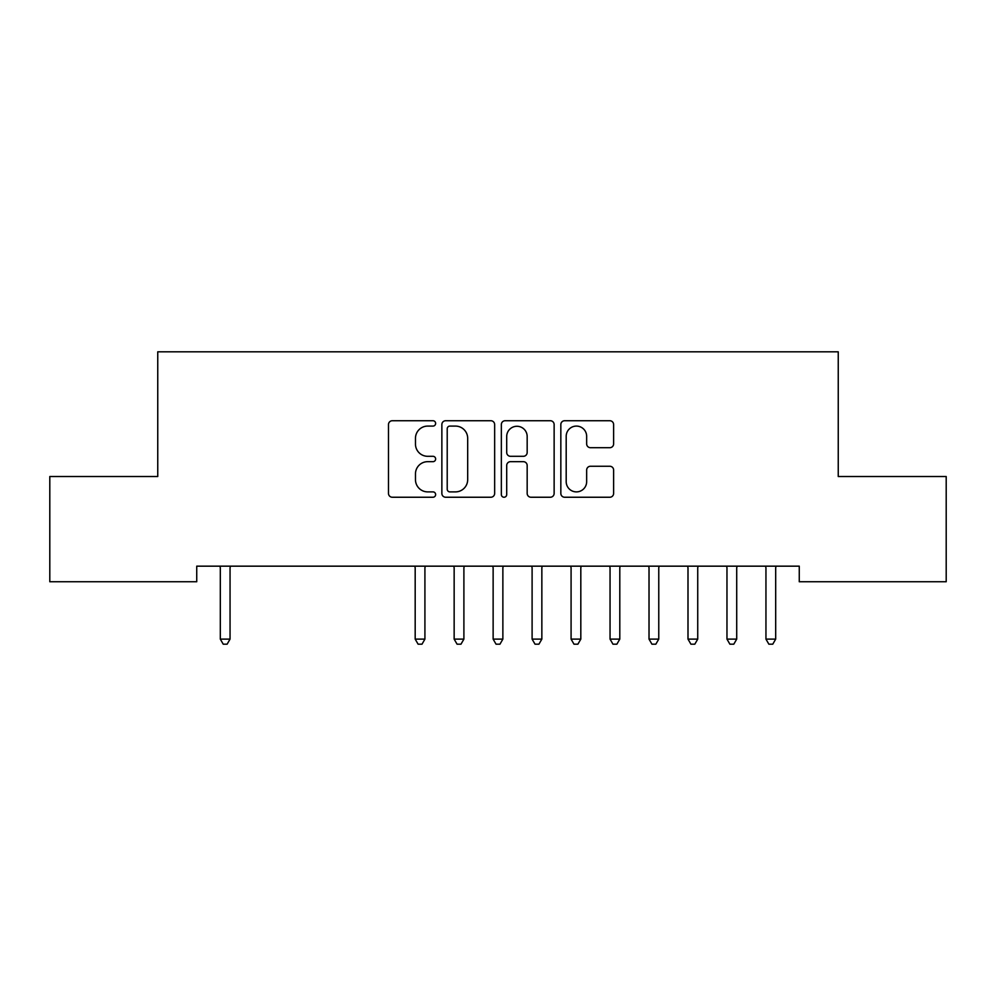 <?xml version="1.0" encoding="UTF-8"?>
<svg xmlns="http://www.w3.org/2000/svg" width="996" height="996" viewBox="0 0 996 996"><rect width="100%" height="100%" fill="white"/><g stroke="black" fill="none" stroke-linecap="round" stroke-linejoin="round"><path stroke-width="1.49" d="M435.638 423.412A2.677 2.677 0 0 0 432.961 420.735L392.324 420.735A3.822 3.822 0 0 0 388.49 424.557L388.49 493.418A3.822 3.822 0 0 0 392.324 497.241L432.961 497.241A2.677 2.677 0 0 0 435.638 494.564A2.677 2.677 0 0 0 432.961 491.887L427.707 491.887A12.238 12.238 0 0 1 415.469 479.649L415.469 473.909A12.238 12.238 0 0 1 427.707 461.671L432.961 461.671A2.677 2.677 0 0 0 435.638 458.982A2.677 2.677 0 0 0 432.961 456.305L427.707 456.305A12.238 12.238 0 0 1 415.469 444.067L415.469 438.327A12.238 12.238 0 0 1 427.707 426.089L432.961 426.089A2.677 2.677 0 0 0 435.638 423.412M609.801 447.702A3.822 3.822 0 0 0 613.623 443.88L613.623 424.557A3.822 3.822 0 0 0 609.801 420.735L564.657 420.735A3.822 3.822 0 0 0 560.835 424.557L560.835 493.418A3.822 3.822 0 0 0 564.657 497.241L609.801 497.241A3.822 3.822 0 0 0 613.623 493.418L613.623 470.087A3.822 3.822 0 0 0 609.801 466.253L590.479 466.253A3.822 3.822 0 0 0 586.656 470.087L586.656 481.653A10.234 10.234 0 0 1 576.423 491.887A10.234 10.234 0 0 1 566.189 481.653L566.189 436.323A10.234 10.234 0 0 1 576.423 426.089A10.234 10.234 0 0 1 586.656 436.323L586.656 443.88A3.822 3.822 0 0 0 590.479 447.702L609.801 447.702M799.265 566.164L196.735 566.164L196.735 581.751L49.8 581.751L49.8 476.524L157.754 476.524L157.754 351.812L838.246 351.812L838.246 476.524L946.2 476.524L946.2 581.751L799.265 581.751L799.265 566.164M494.651 424.557A3.822 3.822 0 0 0 490.829 420.735L445.685 420.735A3.822 3.822 0 0 0 441.863 424.557L441.863 493.418A3.822 3.822 0 0 0 445.685 497.241L490.829 497.241A3.822 3.822 0 0 0 494.651 493.418L494.651 424.557M505.171 420.735L550.315 420.735A3.822 3.822 0 0 1 554.137 424.557L554.137 493.418A3.822 3.822 0 0 1 550.315 497.241L530.993 497.241A3.822 3.822 0 0 1 527.17 493.418L527.17 465.493A3.822 3.822 0 0 0 523.348 461.671L510.525 461.671A3.822 3.822 0 0 0 506.703 465.493L506.703 494.564A2.677 2.677 0 0 1 504.026 497.241A2.677 2.677 0 0 1 501.349 494.564L501.349 424.557A3.822 3.822 0 0 1 505.171 420.735M449.893 426.089A2.677 2.677 0 0 0 447.216 428.766L447.216 489.21A2.677 2.677 0 0 0 449.893 491.887L455.446 491.887A12.238 12.238 0 0 0 467.684 479.649L467.684 438.327A12.238 12.238 0 0 0 455.446 426.089L449.893 426.089M527.17 436.509A10.234 10.234 0 0 0 516.936 426.276A10.234 10.234 0 0 0 506.703 436.509L506.703 452.483A3.822 3.822 0 0 0 510.525 456.305L523.348 456.305A3.822 3.822 0 0 0 527.17 452.483L527.17 436.509M219.805 566.164L220.029 566.736A3.897 3.897 -179.6 0 1 220.315 568.193L220.315 639.121L230.051 639.121L230.051 568.193A3.897 3.897 -179.6 0 1 230.337 566.736L230.562 566.164M230.051 639.121L227.125 644.188L223.229 644.188L220.315 639.121M414.672 566.164L414.896 566.736A3.897 3.897 -179.6 0 1 415.183 568.193L415.183 639.121L424.919 639.121L424.919 568.193A3.897 3.897 -179.6 0 1 425.205 566.736L425.441 566.164M424.919 639.121L422.005 644.188L418.108 644.188L415.183 639.121M453.641 566.164L453.877 566.736A3.897 3.897 -179.6 0 1 454.151 568.193L454.151 639.121L463.899 639.121L463.899 568.193A3.897 3.897 -179.6 0 1 464.186 566.736L464.41 566.164M463.899 639.121L460.974 644.188L457.077 644.188L454.151 639.121M492.622 566.164L492.846 566.736A3.897 3.897 -179.6 0 1 493.132 568.193L493.132 639.121L502.868 639.121L502.868 568.193A3.897 3.897 -179.6 0 1 503.154 566.736L503.378 566.164M502.868 639.121L499.955 644.188L496.045 644.188L493.132 639.121M531.59 566.164L531.814 566.736A3.897 3.897 -179.6 0 1 532.101 568.193L532.101 639.121L541.849 639.121L541.849 568.193A3.897 3.897 -179.6 0 1 542.123 566.736L542.359 566.164M541.849 639.121L538.923 644.188L535.026 644.188L532.101 639.121M570.559 566.164L570.795 566.736A3.897 3.897 -179.6 0 1 571.082 568.193L571.082 639.121L580.817 639.121L580.817 568.193A3.897 3.897 -179.6 0 1 581.104 566.736L581.328 566.164M580.817 639.121L577.892 644.188L573.995 644.188L571.082 639.121M609.54 566.164L609.764 566.736A3.897 3.897 -179.6 0 1 610.05 568.193L610.05 639.121L619.798 639.121L619.798 568.193A3.897 3.897 -179.6 0 1 620.072 566.736L620.309 566.164M619.798 639.121L616.873 644.188L612.976 644.188L610.05 639.121M648.508 566.164L648.745 566.736A3.897 3.897 -179.6 0 1 649.019 568.193L649.019 639.121L658.767 639.121L658.767 568.193A3.897 3.897 -179.6 0 1 659.053 566.736L659.277 566.164M658.767 639.121L655.841 644.188L651.944 644.188L649.019 639.121M687.489 566.164L687.713 566.736A3.897 3.897 -179.6 0 1 687.999 568.193L687.999 639.121L697.735 639.121L697.735 568.193A3.897 3.897 -179.6 0 1 698.022 566.736L698.258 566.164M697.735 639.121L694.822 644.188L690.925 644.188L687.999 639.121M726.458 566.164L726.694 566.736A3.897 3.897 -179.6 0 1 726.968 568.193L726.968 639.121L736.716 639.121L736.716 568.193A3.897 3.897 -179.6 0 1 737.003 566.736L737.227 566.164M736.716 639.121L733.791 644.188L729.894 644.188L726.968 639.121M765.438 566.164L765.663 566.736A3.897 3.897 -179.6 0 1 765.949 568.193L765.949 639.121L775.685 639.121L775.685 568.193A3.897 3.897 -179.6 0 1 775.971 566.736L776.195 566.164M775.685 639.121L772.772 644.188L768.875 644.188L765.949 639.121"/></g></svg>

